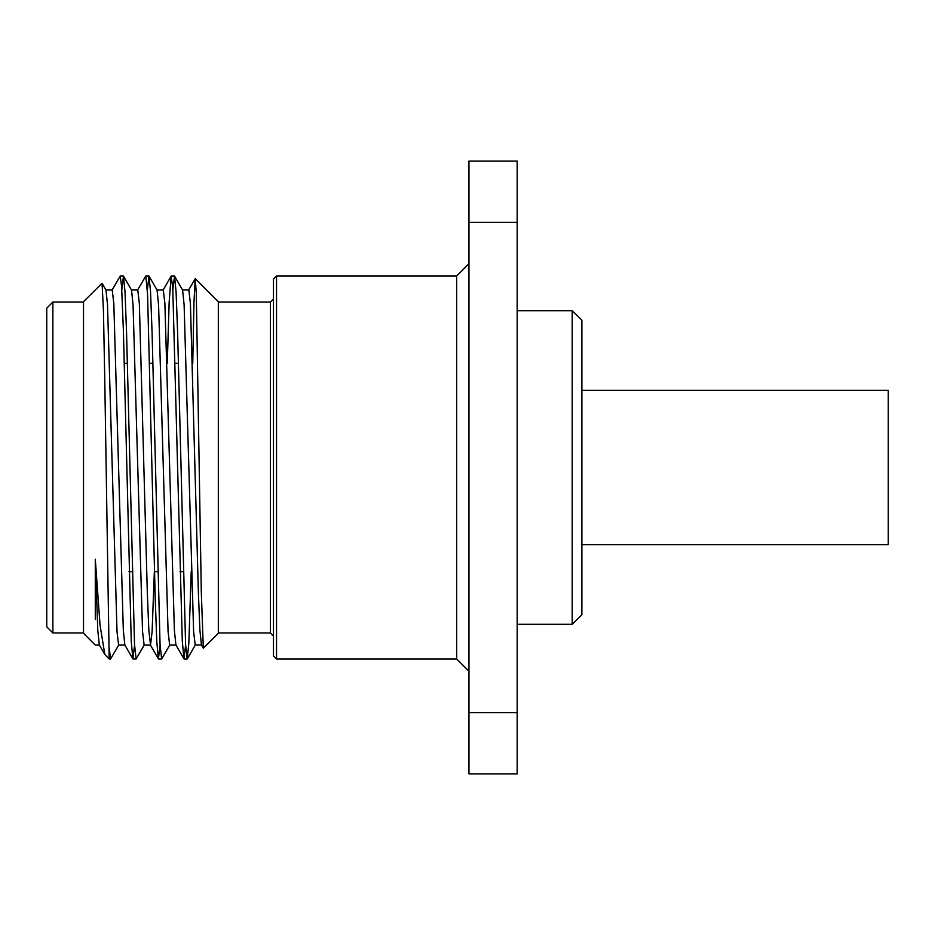 <?xml version="1.0" encoding="UTF-8"?>
<svg xmlns="http://www.w3.org/2000/svg" width="935" height="935" viewBox="0 0 935 935"><rect width="100%" height="100%" fill="white"/><g stroke="black" fill="none" stroke-linecap="round" stroke-linejoin="round"><path stroke-width="1.4" d="M195.31 278.665L218.322 301.689L218.322 633.311L203.316 648.2L201.282 591.458L196.292 293.087L195.216 278.7L193.966 302.157L192.75 363.329M99.461 645.092L95.288 645.092L83.519 633.311L83.519 301.689L102.067 283.258L103.434 310.268L104.767 379.75L109.196 658.988L104.814 654.488L99.309 644.963L97.778 630.202L95.288 559.2L100.068 625.281L104.814 654.488M95.288 619.578L95.288 559.2M456.677 658.988L456.677 276.012L276.538 276.012L276.538 658.988L456.677 658.988L468.938 671.248M109.196 647.826L110.575 658.988L118.757 644.963M121.795 289.768L123.478 276.129L125.021 291.954L126.541 332.1L134.511 644.402L136.113 658.988L144.282 644.963M147.333 289.792L149.016 276.129L150.547 291.954L152.066 332.1L160.049 644.402L161.638 658.988L169.819 644.963M172.858 289.78L174.553 276.129L176.084 291.954L177.603 332.1L185.586 644.402L187.175 658.988L188.847 643.046L191.207 571.671M112.071 290.037L120.253 276.012L121.597 286.496L123.408 330.861L131.262 641.585L132.875 658.871L134.558 645.208M137.609 290.037L145.778 276.012L147.566 294.128L155.222 598.4L156.811 641.936L158.412 658.871L160.095 645.22M167.283 363.329L169.141 302.321L171.175 276.129L172.765 288.179L182.29 640.872L183.938 658.871L185.621 645.208M83.519 302.052L52.874 302.052L52.874 632.948L83.519 632.948M52.874 632.948L46.75 626.824L46.75 308.176L52.874 302.052M273.476 298.99L270.414 302.052L270.414 632.948L218.322 632.948M276.538 658.988L273.476 655.926L273.476 279.074L276.538 276.012M183.143 571.671L180.046 571.671M157.618 571.671L154.509 571.671M132.08 571.671L128.983 571.671M102.067 283.258L105.982 290.037L107.513 304.798L117.015 631.569L118.605 645.092L124.986 645.092M123.478 276.129L131.519 290.037L133.05 304.798L142.541 631.569L144.142 645.092L150.523 645.092L152.113 631.569L154.345 571.671M149.016 276.129L157.057 290.037L158.576 304.798L168.078 631.569L169.667 645.092L176.049 645.092M174.553 276.129L182.582 290.037L184.113 304.798L193.603 631.569L195.205 645.092L201.434 644.963L203.316 648.2M105.842 289.908L112.223 289.908L113.813 303.431L123.315 630.202L124.846 644.963L132.875 658.871M131.368 289.908L137.749 289.908L139.35 303.431L147.333 593.07L148.84 630.202L150.523 645.092M156.905 289.908L163.286 289.908L164.887 303.431L174.377 630.202L175.909 644.963L183.938 658.871M182.43 289.908L188.823 289.908L190.413 303.431L198.395 593.07L199.903 630.202L201.434 644.963M517.184 161.112L517.184 222.39L468.938 222.39L468.938 161.112L517.184 161.112M517.184 712.61L517.184 773.888L468.938 773.888L468.938 712.61L517.184 712.61L517.184 222.39M517.184 310.689L572.208 310.689L572.208 624.311L517.184 624.311M572.208 624.311L581.862 614.844L581.862 320.156L572.208 310.689M468.938 712.61L468.938 222.39M581.862 390.304L888.25 390.304L888.25 544.696L581.862 544.696M174.413 276.012L171.315 276.012M148.875 276.012L145.778 276.012M123.35 276.012L120.253 276.012M187.175 658.988L184.078 658.988M161.65 658.988L158.541 658.988M136.113 658.988L133.015 658.988M110.575 658.988L109.196 658.988M270.414 302.052L218.322 302.052M178.445 363.329L175.348 363.329M152.908 363.329L149.81 363.329M127.382 363.329L124.273 363.329M270.414 632.948L273.476 636.01M195.345 644.963L187.316 658.871M158.412 658.871L150.371 644.963M171.175 276.129L163.134 290.037M188.671 290.037L195.216 278.7M456.677 276.012L468.938 263.752"/></g></svg>
